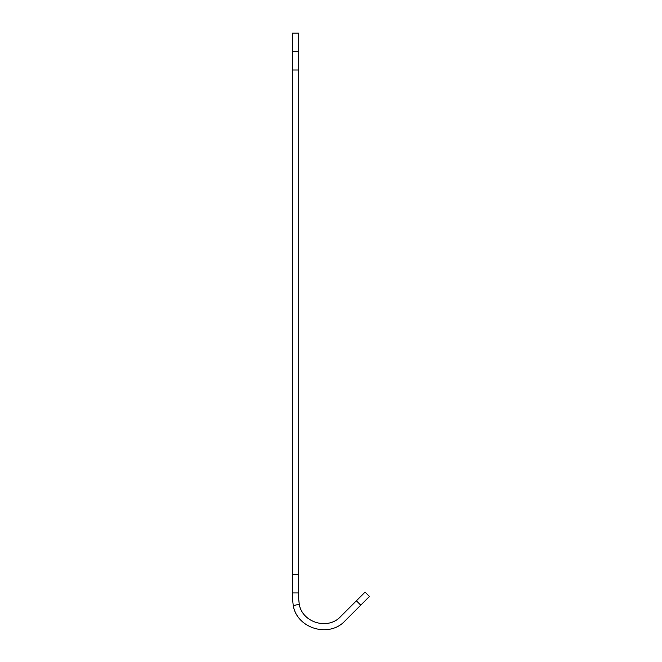 <?xml version="1.0" encoding="UTF-8"?>
<svg xmlns="http://www.w3.org/2000/svg" width="662" height="662" viewBox="0 0 662 662"><rect width="100%" height="100%" fill="white"/><g stroke="black" fill="none" stroke-linecap="round" stroke-linejoin="round"><path stroke-width="0.99" d="M292.546 599.093L292.546 51.553L298.703 51.553L298.703 599.093L299.257 604.29L293.241 605.589L292.546 599.093M298.703 51.553L298.703 33.1L292.546 33.1L292.546 51.553M298.703 592.937L292.546 592.937M299.257 604.29C302.335 622.768 328.112 630.356 340.707 616.496L365.101 592.101L369.454 596.454L345.059 620.84C329.312 638.168 297.089 628.685 293.241 605.589M298.703 70.015L292.546 70.015M292.546 574.484L298.703 574.484M360.749 605.151L356.396 600.806"/></g></svg>

